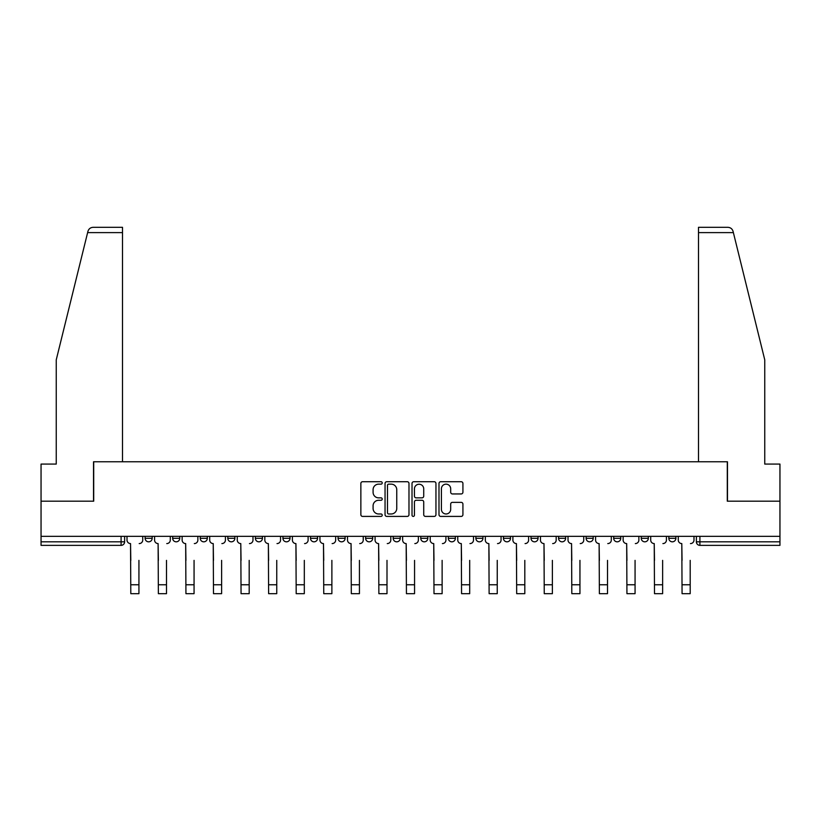 <?xml version="1.0" encoding="UTF-8"?>
<svg xmlns="http://www.w3.org/2000/svg" width="821" height="821" viewBox="0 0 821 821"><rect width="100%" height="100%" fill="white"/><g stroke="black" fill="none" stroke-linecap="round" stroke-linejoin="round"><path stroke-width="1.23" d="M382.227 482.933A1.211 1.211 0 0 0 381.016 481.722L362.595 481.722A1.734 1.734 0 0 0 360.86 483.456L360.86 514.675A1.734 1.734 0 0 0 362.595 516.409L381.016 516.409A1.211 1.211 0 0 0 382.227 515.188A1.211 1.211 0 0 0 381.016 513.977L378.635 513.977A5.552 5.552 0 0 1 373.083 508.425L373.083 505.828A5.552 5.552 0 0 1 378.635 500.276L381.016 500.276A1.211 1.211 0 0 0 382.227 499.065A1.211 1.211 0 0 0 381.016 497.854L378.635 497.854A5.552 5.552 0 0 1 373.083 492.302L373.083 489.696A5.552 5.552 0 0 1 378.635 484.154L381.016 484.154A1.211 1.211 0 0 0 382.227 482.933M448.307 536.349L448.307 538.289L455.378 538.289A3.53 3.53 0 0 1 451.848 541.819A3.53 3.53 0 0 1 448.307 538.289L448.307 536.349M365.622 536.349L365.622 538.289L372.693 538.289A3.53 3.53 0 0 1 369.152 541.819A3.53 3.53 0 0 1 365.622 538.289L365.622 536.349M310.492 536.349L310.492 538.289L317.563 538.289A3.53 3.53 0 0 1 314.033 541.819A3.53 3.53 0 0 1 310.492 538.289L310.492 536.349M282.937 536.349L282.937 538.289L289.998 538.289A3.53 3.53 0 0 1 286.467 541.819A3.53 3.53 0 0 1 282.937 538.289L282.937 536.349M227.807 536.349L227.807 538.289L234.878 538.289A3.53 3.53 0 0 1 231.337 541.819A3.53 3.53 0 0 1 227.807 538.289L227.807 536.349M461.186 493.944A1.734 1.734 0 0 0 462.921 492.21L462.921 483.456A1.734 1.734 0 0 0 461.186 481.722L440.723 481.722A1.734 1.734 0 0 0 438.989 483.456L438.989 514.675A1.734 1.734 0 0 0 440.723 516.409L461.186 516.409A1.734 1.734 0 0 0 462.921 514.675L462.921 504.094A1.734 1.734 0 0 0 461.186 502.36L452.422 502.36A1.734 1.734 0 0 0 450.688 504.094L450.688 509.338A4.639 4.639 0 0 1 446.049 513.977A4.639 4.639 0 0 1 441.411 509.338L441.411 488.793A4.639 4.639 0 0 1 446.049 484.154A4.639 4.639 0 0 1 450.688 488.793L450.688 492.21A1.734 1.734 0 0 0 452.422 493.944L461.186 493.944M87.621 232.62L87.939 231.348C88.74 228.843 90.454 227.499 93.081 227.325L122.503 227.325L122.503 232.62L87.621 232.62L56.249 359.834L56.249 464.081L41.05 464.081L41.05 501.179L93.707 501.179L93.707 461.782L727.293 461.782L727.293 501.179L779.95 501.179L779.95 536.349L41.05 536.349L41.05 541.819L124.618 541.819L124.618 536.349L124.618 541.819A3.53 3.53 0 0 1 121.087 545.36L41.05 545.36L41.05 541.819M122.503 232.62L122.503 461.782L93.522 461.782L93.522 501.179L41.05 501.179L41.05 536.349M408.981 483.456A1.734 1.734 0 0 0 407.247 481.722L386.783 481.722A1.734 1.734 0 0 0 385.049 483.456L385.049 514.675A1.734 1.734 0 0 0 386.783 516.409L407.247 516.409A1.734 1.734 0 0 0 408.981 514.675L408.981 483.456M413.753 481.722L434.217 481.722A1.734 1.734 0 0 1 435.951 483.456L435.951 514.675A1.734 1.734 0 0 1 434.217 516.409L425.463 516.409A1.734 1.734 0 0 1 423.728 514.675L423.728 502.011A1.734 1.734 0 0 0 421.994 500.276L416.175 500.276A1.734 1.734 0 0 0 414.441 502.011L414.441 515.188A1.211 1.211 0 0 1 413.23 516.409A1.211 1.211 0 0 1 412.019 515.188L412.019 483.456A1.734 1.734 0 0 1 413.753 481.722M696.382 536.349L696.382 541.819L779.95 541.819L779.95 545.36L699.913 545.36A3.53 3.53 0 0 1 696.382 541.819L696.382 536.349M779.95 536.349L779.95 541.819M668.817 536.349L668.817 538.289L675.878 538.289L675.878 536.349L675.878 538.289A3.53 3.53 0 0 1 672.348 541.819A3.53 3.53 0 0 1 668.817 538.289A3.53 3.53 0 0 0 672.348 541.819M648.323 538.289L648.323 536.349L648.323 538.289A3.53 3.53 0 0 1 644.783 541.819A3.53 3.53 0 0 1 641.252 538.289L648.323 538.289A3.53 3.53 0 0 1 644.783 541.819M641.252 536.349L641.252 538.289M620.758 536.349L620.758 538.289A3.53 3.53 0 0 1 617.218 541.819A3.53 3.53 0 0 1 613.687 538.289L620.758 538.289A3.53 3.53 0 0 1 617.218 541.819M613.687 536.349L613.687 538.289M593.193 536.349L593.193 538.289A3.53 3.53 0 0 1 589.663 541.819A3.53 3.53 0 0 1 586.122 538.289L593.193 538.289M586.122 536.349L586.122 538.289M565.628 536.349L565.628 538.289A3.53 3.53 0 0 1 562.098 541.819A3.53 3.53 0 0 1 558.567 538.289L565.628 538.289M558.567 536.349L558.567 538.289M538.063 536.349L538.063 538.289A3.53 3.53 0 0 1 534.533 541.819A3.53 3.53 0 0 1 531.002 538.289L538.063 538.289M531.002 536.349L531.002 538.289M510.508 536.349L510.508 538.289A3.53 3.53 0 0 1 506.968 541.819A3.53 3.53 0 0 1 503.437 538.289A3.53 3.53 0 0 0 506.968 541.819M503.437 536.349L503.437 538.289L510.508 538.289M482.943 536.349L482.943 538.289A3.53 3.53 0 0 1 479.402 541.819A3.53 3.53 0 0 1 475.872 538.289A3.53 3.53 0 0 0 479.402 541.819M475.872 536.349L475.872 538.289L482.943 538.289M455.378 536.349L455.378 538.289A3.53 3.53 0 0 1 451.848 541.819M427.813 536.349L427.813 538.289A3.53 3.53 0 0 1 424.283 541.819A3.53 3.53 0 0 1 420.752 538.289L427.813 538.289M420.752 536.349L420.752 538.289M400.248 536.349L400.248 538.289A3.53 3.53 0 0 1 396.717 541.819A3.53 3.53 0 0 1 393.187 538.289L400.248 538.289L400.248 536.349M393.187 536.349L393.187 538.289M372.693 536.349L372.693 538.289M345.128 536.349L345.128 538.289A3.53 3.53 0 0 1 341.598 541.819A3.53 3.53 0 0 1 338.057 538.289L345.128 538.289L345.128 536.349M338.057 536.349L338.057 538.289M317.563 536.349L317.563 538.289L317.563 536.349M289.998 538.289L289.998 536.349L289.998 538.289A3.53 3.53 0 0 1 286.467 541.819M262.433 536.349L262.433 538.289A3.53 3.53 0 0 1 258.902 541.819A3.53 3.53 0 0 1 255.372 538.289A3.53 3.53 0 0 0 258.902 541.819A3.53 3.53 0 0 0 262.433 538.289L262.433 536.349M255.372 536.349L255.372 538.289L262.433 538.289M234.878 536.349L234.878 538.289M207.313 536.349L207.313 538.289A3.53 3.53 0 0 1 203.782 541.819A3.53 3.53 0 0 1 200.242 538.289A3.53 3.53 0 0 0 203.782 541.819A3.53 3.53 0 0 0 207.313 538.289L200.242 538.289L200.242 536.349M172.677 536.349L172.677 538.289L179.748 538.289L179.748 536.349L179.748 538.289A3.53 3.53 0 0 1 176.217 541.819A3.53 3.53 0 0 1 172.677 538.289A3.53 3.53 0 0 0 176.217 541.819M145.122 536.349L145.122 538.289L152.183 538.289L152.183 536.349L152.183 538.289A3.53 3.53 0 0 1 148.652 541.819A3.53 3.53 0 0 1 145.122 538.289A3.53 3.53 0 0 0 148.652 541.819M388.692 484.154A1.211 1.211 0 0 0 387.481 485.365L387.481 512.766A1.211 1.211 0 0 0 388.692 513.977L391.207 513.977A5.552 5.552 0 0 0 396.759 508.425L396.759 489.696A5.552 5.552 0 0 0 391.207 484.154L388.692 484.154M423.728 488.875A4.639 4.639 0 0 0 419.09 484.236A4.639 4.639 0 0 0 414.441 488.875L414.441 496.12A1.734 1.734 0 0 0 416.175 497.854L421.994 497.854A1.734 1.734 0 0 0 423.728 496.12L423.728 488.875M127.009 540.054L127.009 536.349L127.009 540.054A3.53 3.53 0 0 0 130.539 543.584L130.806 560.374M130.539 543.584L130.806 593.675L138.934 593.675L138.934 560.374M142.731 540.054L142.731 536.349L142.731 540.054A3.53 3.53 0 0 1 139.201 543.584M154.574 540.054L154.574 536.349L154.574 540.054A3.53 3.53 0 0 0 158.104 543.584L158.371 560.374M158.104 543.584L158.371 593.675L166.499 593.675L166.499 560.374M170.296 540.054L170.296 536.349L170.296 540.054A3.53 3.53 0 0 1 166.766 543.584M182.129 540.054L182.129 536.349L182.129 540.054A3.53 3.53 0 0 0 185.669 543.584L185.936 560.374M185.669 543.584L185.936 593.675L194.064 593.675L194.064 560.374M197.861 540.054L197.861 536.349L197.861 540.054A3.53 3.53 0 0 1 194.32 543.584M87.939 231.348C88.432 229.921 88.432 229.921 87.939 231.348M733.379 232.62L733.061 231.348C732.568 229.921 732.568 229.921 733.061 231.348C732.568 229.921 732.568 229.921 733.061 231.348C732.26 228.843 730.546 227.499 727.919 227.325L698.497 227.325L698.497 461.782L727.478 461.782L727.478 501.179L779.95 501.179L779.95 464.081L764.751 464.081L764.751 359.834L733.379 232.62L698.497 232.62M166.499 593.675L158.371 593.675M194.064 593.675L185.936 593.675M209.694 540.054L209.694 536.349L209.694 540.054A3.53 3.53 0 0 0 213.234 543.584L213.491 560.374M213.234 543.584L213.491 593.675L221.619 593.675L221.619 560.374M225.426 540.054L225.426 536.349L225.426 540.054A3.53 3.53 0 0 1 221.886 543.584M237.259 540.054L237.259 536.349L237.259 540.054A3.53 3.53 0 0 0 240.789 543.584L241.056 560.374M240.789 543.584L241.056 593.675L249.184 593.675L249.184 560.374M252.981 540.054L252.981 536.349L252.981 540.054A3.53 3.53 0 0 1 249.451 543.584M264.824 540.054L264.824 536.349L264.824 540.054A3.53 3.53 0 0 0 268.354 543.584L268.621 560.374M268.354 543.584L268.621 593.675L276.749 593.675L276.749 560.374M280.546 540.054L280.546 536.349L280.546 540.054A3.53 3.53 0 0 1 277.016 543.584M221.619 593.675L213.491 593.675M249.184 593.675L241.056 593.675M276.749 593.675L268.621 593.675M292.389 540.054L292.389 536.349L292.389 540.054A3.53 3.53 0 0 0 295.919 543.584L296.186 560.374M295.919 543.584L296.186 593.675L304.314 593.675L304.314 560.374M308.111 540.054L308.111 536.349L308.111 540.054A3.53 3.53 0 0 1 304.581 543.584M304.314 593.675L296.186 593.675M319.944 540.054L319.944 536.349L319.944 540.054A3.53 3.53 0 0 0 323.484 543.584L323.751 560.374M323.484 543.584L323.751 593.675L331.879 593.675L331.879 560.374M335.676 540.054L335.676 536.349L335.676 540.054A3.53 3.53 0 0 1 332.136 543.584M331.879 593.675L323.751 593.675M347.509 540.054L347.509 536.349L347.509 540.054A3.53 3.53 0 0 0 351.049 543.584L351.306 560.374M351.049 543.584L351.306 593.675L359.434 593.675L359.434 560.374M363.241 540.054L363.241 536.349L363.241 540.054A3.53 3.53 0 0 1 359.701 543.584M359.434 593.675L351.306 593.675M375.074 540.054L375.074 536.349L375.074 540.054A3.53 3.53 0 0 0 378.604 543.584L378.871 560.374M378.604 543.584L378.871 593.675L386.999 593.675L386.999 560.374M390.796 540.054L390.796 536.349L390.796 540.054A3.53 3.53 0 0 1 387.266 543.584M386.999 593.675L378.871 593.675M402.639 540.054L402.639 536.349L402.639 540.054A3.53 3.53 0 0 0 406.169 543.584L406.436 560.374M406.169 543.584L406.436 593.675L414.564 593.675L414.564 560.374M418.361 540.054L418.361 536.349L418.361 540.054A3.53 3.53 0 0 1 414.831 543.584M414.564 593.675L406.436 593.675M430.204 540.054L430.204 536.349L430.204 540.054A3.53 3.53 0 0 0 433.734 543.584L434.001 560.374M433.734 543.584L434.001 593.675L442.129 593.675L442.129 560.374M445.926 540.054L445.926 536.349L445.926 540.054A3.53 3.53 0 0 1 442.396 543.584M442.129 593.675L434.001 593.675M457.759 540.054L457.759 536.349L457.759 540.054A3.53 3.53 0 0 0 461.299 543.584L461.566 560.374M461.299 543.584L461.566 593.675L469.694 593.675L469.694 560.374M473.491 540.054L473.491 536.349L473.491 540.054A3.53 3.53 0 0 1 469.951 543.584M469.694 593.675L461.566 593.675M485.324 540.054L485.324 536.349L485.324 540.054A3.53 3.53 0 0 0 488.864 543.584L489.121 560.374M488.864 543.584L489.121 593.675L497.249 593.675L497.249 560.374M501.056 540.054L501.056 536.349L501.056 540.054A3.53 3.53 0 0 1 497.516 543.584M497.249 593.675L489.121 593.675M512.889 540.054L512.889 536.349L512.889 540.054A3.53 3.53 0 0 0 516.419 543.584L516.686 560.374M516.419 543.584L516.686 593.675L524.814 593.675L524.814 560.374M528.611 540.054L528.611 536.349L528.611 540.054A3.53 3.53 0 0 1 525.081 543.584M524.814 593.675L516.686 593.675M540.454 540.054L540.454 536.349L540.454 540.054A3.53 3.53 0 0 0 543.984 543.584L544.251 560.374M543.984 543.584L544.251 593.675L552.379 593.675L552.379 560.374M556.176 540.054L556.176 536.349L556.176 540.054A3.53 3.53 0 0 1 552.646 543.584M552.379 593.675L544.251 593.675M568.019 540.054L568.019 536.349L568.019 540.054A3.53 3.53 0 0 0 571.549 543.584L571.816 560.374M571.549 543.584L571.816 593.675L579.944 593.675L579.944 560.374M583.741 540.054L583.741 536.349L583.741 540.054A3.53 3.53 0 0 1 580.211 543.584M579.944 593.675L571.816 593.675M595.574 540.054L595.574 536.349L595.574 540.054A3.53 3.53 0 0 0 599.114 543.584L599.381 560.374M599.114 543.584L599.381 593.675L607.509 593.675L607.509 560.374M611.306 540.054L611.306 536.349L611.306 540.054A3.53 3.53 0 0 1 607.766 543.584M607.509 593.675L599.381 593.675M623.139 540.054L623.139 536.349L623.139 540.054A3.53 3.53 0 0 0 626.68 543.584L626.936 560.374M626.68 543.584L626.936 593.675L635.064 593.675L635.064 560.374M638.871 540.054L638.871 536.349L638.871 540.054A3.53 3.53 0 0 1 635.331 543.584M635.064 593.675L626.936 593.675M650.704 540.054L650.704 536.349L650.704 540.054A3.53 3.53 0 0 0 654.234 543.584L654.501 560.374M654.234 543.584L654.501 593.675L662.629 593.675L662.629 560.374M666.426 540.054L666.426 536.349L666.426 540.054A3.53 3.53 0 0 1 662.896 543.584M662.629 593.675L654.501 593.675M678.269 540.054L678.269 536.349L678.269 540.054A3.53 3.53 0 0 0 681.799 543.584L682.066 560.374M681.799 543.584L682.066 593.675L690.194 593.675L690.194 560.374M693.991 540.054L693.991 536.349L693.991 540.054A3.53 3.53 0 0 1 690.461 543.584M690.194 593.675L682.066 593.675M121.087 536.349L121.087 545.36M699.913 536.349L699.913 545.36M138.934 584.757L130.806 584.757M166.499 584.757L158.371 584.757M194.064 584.757L185.936 584.757M221.619 584.757L213.491 584.757M249.184 584.757L241.056 584.757M276.749 584.757L268.621 584.757M304.314 584.757L296.186 584.757M331.879 584.757L323.751 584.757M359.434 584.757L351.306 584.757M386.999 584.757L378.871 584.757M414.564 584.757L406.436 584.757M442.129 584.757L434.001 584.757M469.694 584.757L461.566 584.757M497.249 584.757L489.121 584.757M524.814 584.757L516.686 584.757M552.379 584.757L544.251 584.757M579.944 584.757L571.816 584.757M607.509 584.757L599.381 584.757M635.064 584.757L626.936 584.757M662.629 584.757L654.501 584.757M690.194 584.757L682.066 584.757"/></g></svg>
